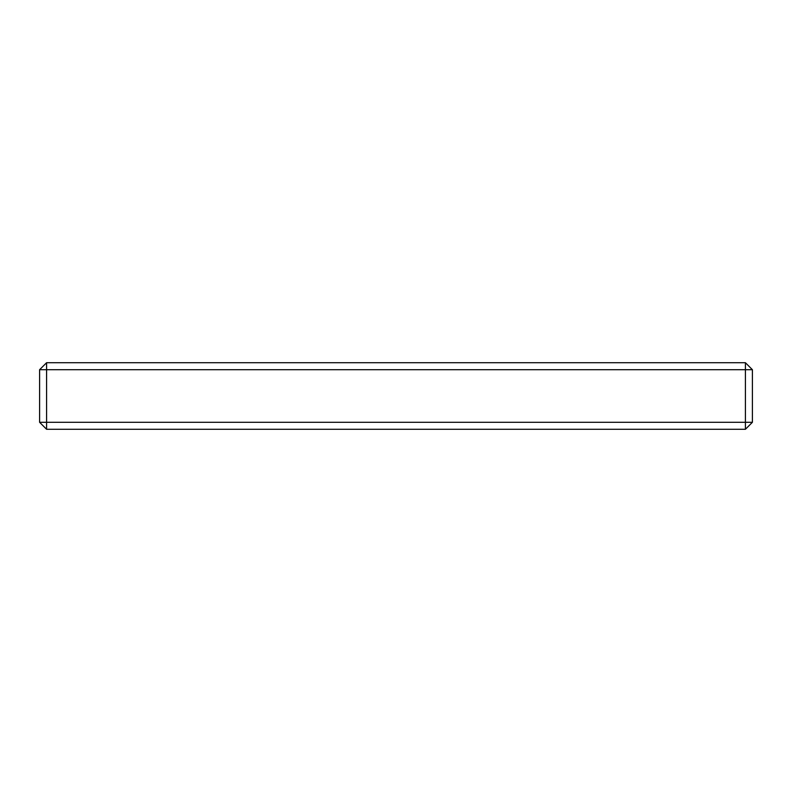 <?xml version="1.0" encoding="UTF-8"?>
<svg xmlns="http://www.w3.org/2000/svg" width="792" height="792" viewBox="0 0 792 792"><rect width="100%" height="100%" fill="white"/><g stroke="black" fill="none" stroke-linecap="round" stroke-linejoin="round"><path stroke-width="1.19" d="M745.411 429.284L46.589 429.284L39.6 422.294L39.6 369.706L46.589 362.716L745.411 362.716L752.4 369.706L752.4 422.294L745.411 429.284L745.411 362.716M46.589 429.284L46.589 422.294L39.6 422.294M39.6 369.706L46.589 369.706L46.589 362.716M752.4 369.706L46.589 369.706L46.589 422.294L752.4 422.294"/></g></svg>
